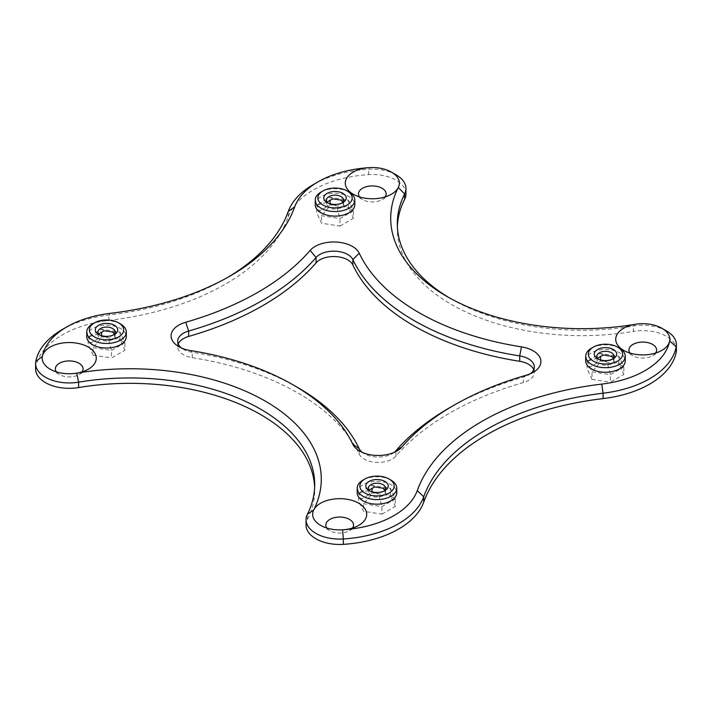 <?xml version="1.0" encoding="UTF-8"?>
<svg xmlns="http://www.w3.org/2000/svg" width="712" height="712" viewBox="0 0 712 712"><rect width="100%" height="100%" fill="white"/><g stroke="black" fill="none" stroke-linecap="round" stroke-linejoin="round"><path stroke-width="0.53" stroke-dasharray="3.56 2.67" d="M113.404 334.996A8.571 4.948 180 0 1 112.594 335.53A8.571 4.948 180 0 1 100.472 335.53L98.603 334.453L100.472 335.53A8.571 4.948 180 0 1 99.662 334.996M98.603 333.919L88.146 336.998L101.611 329.22L119.999 332.068L124.92 342.686L111.464 350.455L93.076 347.607L88.146 336.998L88.146 344.537L93.076 355.146L93.076 347.607L100.472 339.063L97.962 335.975L98.256 334.284M114.365 334.044L114.819 336.847C113.867 339.348 111.846 340.523 108.749 340.345C105.599 341.484 102.84 341.057 100.472 339.063M383.848 491.138A8.571 4.948 180 0 1 383.047 491.672A8.571 4.948 180 0 1 370.925 491.672L369.056 490.595L370.925 491.672A8.571 4.948 180 0 1 370.115 491.138M384.818 490.185L385.263 492.989C384.32 495.49 382.3 496.664 379.202 496.487C376.052 497.626 373.284 497.198 370.925 495.214L368.407 492.117L369.056 490.061M612.338 359.222A8.571 4.948 180 0 1 611.528 359.765A8.571 4.948 180 0 1 599.406 359.765L597.537 358.688L599.406 359.765A8.571 4.948 180 0 1 598.596 359.222M597.537 358.145L587.08 361.224L600.536 353.455L618.924 356.294L623.854 366.911L610.389 374.681L592.001 371.842L587.08 361.224L587.08 368.763L592.001 379.38L592.001 371.842L599.406 363.298L596.896 360.201L597.181 358.519M613.299 358.278L613.744 361.082C612.801 363.583 610.78 364.749 607.683 364.58C604.533 365.71 601.774 365.283 599.406 363.298M341.885 203.08A8.571 4.948 180 0 1 341.075 203.623A8.571 4.948 180 0 1 328.953 203.623L327.093 202.546L328.953 203.623A8.571 4.948 180 0 1 328.152 203.08M342.846 202.137L343.3 204.931C342.347 207.441 340.327 208.607 337.239 208.438C334.079 209.568 331.32 209.141 328.953 207.156L326.443 204.059L327.093 202.003M349.005 192.044A19.785 11.419 0 0 0 321.032 192.044M315.238 204.7A19.785 11.419 180 0 1 335.014 193.272A19.785 11.419 180 0 1 354.798 204.7M120.524 323.96A19.785 11.419 0 0 0 92.542 323.96M86.748 336.607A19.785 11.419 180 0 1 106.533 325.188A19.785 11.419 180 0 1 126.318 336.607M390.968 480.102A19.785 11.419 0 0 0 362.995 480.102M357.202 492.748A19.785 11.419 180 0 1 376.986 481.33A19.785 11.419 180 0 1 396.762 492.748M619.458 348.186A19.785 11.419 0 0 0 591.476 348.186M585.682 360.842A19.785 11.419 180 0 1 605.467 349.414A19.785 11.419 180 0 1 625.252 360.842M530.511 373.675A19.785 11.419 180 0 1 528.518 375.019A19.785 11.419 180 0 1 523.347 377.173A283.554 163.707 0 0 0 449.254 407.949M394.217 452.36A19.785 11.419 180 0 1 392.223 453.713A19.785 11.419 180 0 1 364.25 453.713A19.785 11.419 180 0 1 362.257 452.36M297.919 387.639A237.399 137.06 0 0 0 192.285 352.289A19.785 11.419 180 0 1 183.482 349.343A19.785 11.419 180 0 1 181.489 347.999M533.751 369.635A19.785 11.419 180 0 1 534.312 372.332A19.785 11.419 180 0 1 523.347 382.558A283.554 163.707 0 0 0 395.943 456.107A19.785 11.419 180 0 1 376.292 462.382A19.785 11.419 180 0 1 359.142 454.016A237.399 137.06 0 0 0 192.285 357.673A19.785 11.419 180 0 1 177.689 346.655A19.785 11.419 180 0 1 178.249 343.958M396.103 174.814A33.633 19.42 0 0 0 368.674 169.242A92.32 53.302 0 0 0 313.405 184.541M227.742 277.377A230.804 133.251 180 0 1 225.437 278.73A230.804 133.251 180 0 1 108.909 315.007A92.32 53.302 0 0 0 62.291 329.514M666.548 330.955A33.633 19.42 0 0 0 633.395 326.034A184.639 106.604 180 0 1 451.381 299.031A184.639 106.604 180 0 1 449.094 297.687M306.044 525.056A33.633 19.42 0 0 1 307.379 519.644A184.639 106.604 0 0 0 314.695 489.945A184.639 106.604 0 0 0 314.633 487.248M405.956 193.931A33.633 19.42 0 0 0 368.674 174.627A92.32 53.302 0 0 0 288.271 216.831A230.804 133.251 0 0 1 108.909 320.391A92.32 53.302 0 0 0 35.796 366.805A33.633 19.42 0 0 0 35.6 368.914M385.183 196.886A13.848 7.992 180 0 1 382.113 199.583A13.848 7.992 180 0 1 362.524 199.583A13.848 7.992 180 0 1 359.453 196.886M82.094 371.878A13.848 7.992 180 0 1 79.023 374.565A13.848 7.992 180 0 1 59.443 374.565A13.848 7.992 180 0 1 56.364 371.878M352.547 528.019A13.848 7.992 180 0 1 349.476 530.707A13.848 7.992 180 0 1 329.887 530.707A13.848 7.992 180 0 1 326.817 528.019M655.636 353.027A13.848 7.992 180 0 1 652.557 355.724A13.848 7.992 180 0 1 632.977 355.724A13.848 7.992 180 0 1 629.906 353.027M611.528 356.294L618.924 356.294L618.924 363.832L600.536 360.993L587.08 368.763M603.251 355.012L600.536 353.455L600.536 356.231M613.744 361.082L623.854 366.911L623.854 374.45L618.924 363.832M607.683 364.58L610.389 374.681L610.389 382.219L623.854 374.45M368.7 490.426L358.599 493.14L372.056 485.362L390.443 488.209L395.374 498.827L381.908 506.597L363.52 503.749L358.599 493.14L358.599 500.678L363.52 511.287L381.908 514.135L381.908 506.597L379.202 496.487M370.925 495.214L363.52 503.749L363.52 511.287M383.047 488.209L390.443 488.209L390.443 495.748L372.056 492.9L358.599 500.678M385.263 492.989L395.374 498.827L395.374 506.366L390.443 495.748M112.594 332.068L119.999 332.068L119.999 339.606L101.611 336.758L88.146 344.537M104.317 330.786L101.611 329.22L101.611 331.997M114.819 336.847L124.92 342.686L124.92 350.224L119.999 339.606M108.749 340.345L111.464 350.455L111.464 357.994L124.92 350.224M326.737 202.377L316.626 205.083L330.092 197.313L348.48 200.152L353.401 210.77L339.944 218.54L321.557 215.7L316.626 205.083L316.626 212.621L321.557 223.239L339.944 226.078L339.944 218.54L337.239 208.438M328.953 207.156L321.557 215.7L321.557 223.239M341.075 200.152L348.48 200.152L348.48 207.69L330.092 204.851L316.626 212.621M343.3 204.931L353.401 210.77L353.401 218.308L348.48 207.69M592.001 379.38L610.389 382.219M374.761 486.928L372.056 485.362L372.056 488.138M381.908 514.135L395.374 506.366M101.611 336.758L101.611 335.69M93.076 355.146L111.464 357.994M332.798 198.87L330.092 197.313L330.092 200.081M339.944 226.078L353.401 218.308M330.092 204.851L330.092 203.783M600.536 360.993L600.536 359.925M372.056 492.9L372.056 491.832M397.367 226.354A184.639 106.604 0 0 0 397.305 229.042A184.639 106.604 0 0 0 633.395 331.418L633.395 326.034L635.237 324.307M676.4 350.073A33.633 19.42 0 0 0 633.395 331.418M526.284 375.197L523.347 377.173L523.347 382.558M192.285 357.673L192.285 352.289L190.558 350.58M359.142 454.016L359.142 448.631M395.943 456.107L395.943 450.723M368.674 174.627L368.674 169.242L369.386 167.64M108.909 320.391L108.909 315.007L110.244 313.351M307.379 519.644L307.379 514.26M35.796 366.805L35.796 361.42M288.271 216.831L288.271 211.446M112.594 335.53L114.463 334.453M115.104 335.975L115.104 332.032M97.962 335.975L97.962 332.032M383.047 491.672L384.907 490.595M385.557 492.117L385.557 488.174M368.407 492.117L368.407 488.174M611.528 359.765L613.397 358.688M614.038 360.201L614.038 356.258M596.896 360.201L596.896 356.258M341.075 203.623L342.944 202.546M343.593 204.059L343.593 200.117M326.443 204.059L326.443 200.117M392.223 453.713L396.887 451.016M364.25 453.713L359.587 451.016M183.482 349.343L178.819 346.655M528.518 375.019L533.181 372.332M177.689 346.655L177.689 341.27M225.437 278.73L230.101 276.034M451.381 299.031L446.718 296.343M314.695 489.945L314.695 484.561M382.113 199.583L391.44 194.198M362.524 199.583L353.205 194.198M79.023 374.565L88.35 369.181M59.443 374.565L50.116 369.181M349.476 530.707L358.795 525.322M329.887 530.707L320.56 525.322M652.557 355.724L661.884 350.34M632.977 355.724L623.65 350.34M534.312 372.332L534.312 366.947M397.305 229.042L397.305 223.657"/><path stroke-width="1.07" d="M99.662 334.996A8.571 4.948 180 0 1 97.962 332.032A8.571 4.948 180 0 1 103.258 327.458A8.571 4.948 180 0 1 112.594 328.535A8.571 4.948 180 0 1 115.104 332.032A8.571 4.948 180 0 1 113.404 334.996M98.603 334.453A11.214 6.47 0 0 0 114.463 334.453A11.214 6.47 0 0 0 114.463 325.304A11.214 6.47 0 0 0 98.603 325.304A11.214 6.47 0 0 0 98.603 334.453L98.603 334.453M94.411 336.874A17.141 9.897 180 0 1 94.411 322.883A17.141 9.897 180 0 1 118.655 322.883A17.141 9.897 180 0 1 118.655 336.874A17.141 9.897 180 0 1 94.411 336.874M98.603 333.919L104.317 330.786L112.594 332.068L114.365 334.044M370.115 491.138A8.571 4.948 180 0 1 368.407 488.174A8.571 4.948 180 0 1 373.702 483.599A8.571 4.948 180 0 1 383.047 484.676A8.571 4.948 180 0 1 385.557 488.174A8.571 4.948 180 0 1 383.848 491.138M369.056 490.595A11.214 6.47 0 0 0 384.907 490.595A11.214 6.47 0 0 0 384.907 481.446A11.214 6.47 0 0 0 369.056 481.446A11.214 6.47 0 0 0 369.056 490.595L369.056 490.595M364.856 493.024A17.141 9.897 180 0 1 364.856 479.025A17.141 9.897 180 0 1 389.108 479.025A17.141 9.897 180 0 1 389.108 493.024A17.141 9.897 180 0 1 364.856 493.024M369.056 490.061L374.761 486.928L383.047 488.209L384.818 490.185M598.596 359.222A8.571 4.948 180 0 1 596.896 356.258A8.571 4.948 180 0 1 602.183 351.692A8.571 4.948 180 0 1 611.528 352.76A8.571 4.948 180 0 1 614.038 356.258A8.571 4.948 180 0 1 612.338 359.222M597.537 358.688A11.214 6.47 0 0 0 613.397 358.688A11.214 6.47 0 0 0 613.397 349.53A11.214 6.47 0 0 0 597.537 349.53A11.214 6.47 0 0 0 597.537 358.688L597.537 358.688M593.345 361.109A17.141 9.897 180 0 1 593.345 347.109A17.141 9.897 180 0 1 617.589 347.109A17.141 9.897 180 0 1 617.589 361.109A17.141 9.897 180 0 1 593.345 361.109M597.537 358.145L603.251 355.012L611.528 356.294L613.299 358.278M328.152 203.08A8.571 4.948 180 0 1 326.443 200.117A8.571 4.948 180 0 1 331.739 195.551A8.571 4.948 180 0 1 341.075 196.619A8.571 4.948 180 0 1 343.593 200.117A8.571 4.948 180 0 1 341.885 203.08M327.093 202.546A11.214 6.47 0 0 0 342.944 202.546A11.214 6.47 0 0 0 342.944 193.388A11.214 6.47 0 0 0 327.093 193.388A11.214 6.47 0 0 0 327.093 202.546L327.093 202.546M322.892 204.967A17.141 9.897 180 0 1 322.892 190.967A17.141 9.897 180 0 1 347.144 190.967A17.141 9.897 180 0 1 347.144 204.967A17.141 9.897 180 0 1 322.892 204.967M327.093 202.003L332.798 198.87L341.075 200.152L342.846 202.137M322.892 190.967L321.032 192.044A19.785 11.419 0 0 0 315.238 200.117A19.785 11.419 0 0 0 321.032 208.198A19.785 11.419 0 0 0 342.588 210.672A19.785 11.419 0 0 0 354.798 200.117A19.785 11.419 0 0 0 349.005 192.044L347.144 190.967M354.798 200.117L354.798 204.7A19.785 11.419 180 0 1 342.588 215.246A19.785 11.419 180 0 1 321.032 212.772A19.785 11.419 180 0 1 315.238 204.7L315.238 200.117M94.411 322.883L92.542 323.96A19.785 11.419 0 0 0 86.748 332.032A19.785 11.419 0 0 0 92.542 340.105A19.785 11.419 0 0 0 114.107 342.588A19.785 11.419 0 0 0 126.318 332.032A19.785 11.419 0 0 0 120.524 323.96L118.655 322.883M126.318 332.032L126.318 336.607A19.785 11.419 180 0 1 114.107 347.162A19.785 11.419 180 0 1 92.542 344.688A19.785 11.419 180 0 1 86.748 336.607L86.748 332.032M364.856 479.025L362.995 480.102A19.785 11.419 0 0 0 357.202 488.174A19.785 11.419 0 0 0 362.995 496.246A19.785 11.419 0 0 0 384.551 498.729A19.785 11.419 0 0 0 396.762 488.174A19.785 11.419 0 0 0 390.968 480.102L389.108 479.025M396.762 488.174L396.762 492.748A19.785 11.419 180 0 1 384.551 503.304A19.785 11.419 180 0 1 362.995 500.83A19.785 11.419 180 0 1 357.202 492.748L357.202 488.174M593.345 347.109L591.476 348.186A19.785 11.419 0 0 0 585.682 356.258A19.785 11.419 0 0 0 591.476 364.339A19.785 11.419 0 0 0 613.032 366.813A19.785 11.419 0 0 0 625.252 356.258A19.785 11.419 0 0 0 619.458 348.186L617.589 347.109M625.252 356.258L625.252 360.842A19.785 11.419 180 0 1 613.032 371.388A19.785 11.419 180 0 1 591.476 368.914A19.785 11.419 180 0 1 585.682 360.842L585.682 356.258M401.844 447.038A276.959 159.906 180 0 1 453.918 405.262A276.959 159.906 180 0 1 526.284 375.197A26.38 15.228 0 0 0 533.181 372.332A26.38 15.228 0 0 0 521.442 346.869A230.804 133.251 180 0 1 359.222 253.205A26.38 15.228 0 0 0 336.358 242.044A26.38 15.228 0 0 0 310.156 250.41A276.959 159.906 180 0 1 185.716 322.251A26.38 15.228 0 0 0 178.819 346.655A26.38 15.228 0 0 0 190.558 350.58A230.804 133.251 180 0 1 293.255 384.952A230.804 133.251 180 0 1 352.778 444.243A26.38 15.228 0 0 0 359.587 451.016A26.38 15.228 0 0 0 396.887 451.016A26.38 15.228 0 0 0 401.844 447.038L395.943 450.723A19.785 11.419 180 0 1 394.217 452.36M453.918 405.262L449.254 407.949A283.554 163.707 0 0 0 395.943 450.723M362.257 452.36A19.785 11.419 180 0 1 359.142 448.631A237.399 137.06 0 0 0 297.919 387.639L293.255 384.952M181.489 347.999A19.785 11.419 180 0 1 177.689 341.27A19.785 11.419 180 0 1 188.653 331.044A283.554 163.707 0 0 0 316.057 257.495A19.785 11.419 180 0 1 335.708 251.22A19.785 11.419 180 0 1 352.858 259.586A237.399 137.06 0 0 0 519.716 355.92A19.785 11.419 180 0 1 534.312 366.947A19.785 11.419 180 0 1 530.511 373.675M178.249 343.958A19.785 11.419 180 0 1 188.653 336.429A283.554 163.707 0 0 0 316.057 262.87A19.785 11.419 180 0 1 335.708 256.596A19.785 11.419 180 0 1 352.858 264.971A237.399 137.06 0 0 0 519.716 361.304A19.785 11.419 180 0 1 533.751 369.635M66.955 326.826L62.291 329.514A92.32 53.302 0 0 0 35.796 361.42A33.633 19.42 0 0 0 35.6 363.529A33.633 19.42 0 0 0 78.605 382.175A184.639 106.604 180 0 1 314.695 484.561A184.639 106.604 180 0 1 307.379 514.26L313.716 509.934A191.234 110.413 0 0 0 265.273 401.105A191.234 110.413 0 0 0 76.763 373.141A27.038 15.611 0 0 0 88.35 369.181A27.038 15.611 0 0 0 88.35 347.109A27.038 15.611 0 0 0 60.253 343.424A27.038 15.611 0 0 0 42.355 356.454A85.725 49.493 180 0 1 66.955 326.826A85.725 49.493 180 0 1 110.244 313.351A237.399 137.06 0 0 0 230.101 276.034A237.399 137.06 0 0 0 294.732 206.836A85.725 49.493 180 0 1 318.068 181.845A85.725 49.493 180 0 1 369.386 167.64A27.038 15.611 0 0 0 346.815 177.973A27.038 15.611 0 0 0 353.205 194.198A27.038 15.611 0 0 0 391.44 194.198A27.038 15.611 0 0 0 398.284 187.505A191.234 110.413 0 0 0 446.718 296.343A191.234 110.413 0 0 0 635.237 324.307A27.038 15.611 0 0 0 623.65 350.34A27.038 15.611 0 0 0 661.884 350.34A27.038 15.611 0 0 0 669.645 340.995A85.725 49.493 180 0 1 601.756 384.097A237.399 137.06 0 0 0 417.268 490.613A85.725 49.493 180 0 1 342.614 529.808A27.038 15.611 0 0 0 358.795 525.322A27.038 15.611 0 0 0 358.795 503.251A27.038 15.611 0 0 0 313.716 509.934A27.038 15.611 0 0 0 320.56 525.322A27.038 15.611 0 0 0 342.614 529.808L343.326 538.975A92.32 53.302 0 0 0 423.729 496.762A230.804 133.251 180 0 1 603.091 393.211A92.32 53.302 0 0 0 676.204 346.788A33.633 19.42 0 0 0 676.4 344.688A33.633 19.42 0 0 0 666.548 330.955L661.884 328.268A27.038 15.611 0 0 0 635.237 324.307M449.094 297.687A184.639 106.604 180 0 1 397.305 223.657A184.639 106.604 180 0 1 404.621 193.958L398.284 187.505A27.038 15.611 0 0 0 391.44 172.117A27.038 15.611 0 0 0 369.386 167.64M391.44 172.117L396.103 174.814A33.633 19.42 0 0 1 405.956 188.547A33.633 19.42 0 0 1 404.621 193.958L404.621 199.342A33.633 19.42 0 0 0 405.956 193.931L405.956 188.547M318.068 181.845L313.405 184.541A92.32 53.302 0 0 0 288.271 211.446A230.804 133.251 180 0 1 227.742 277.377M35.796 361.42L42.355 356.454A27.038 15.611 0 0 0 50.116 369.181A27.038 15.611 0 0 0 76.763 373.141L78.605 382.175L78.605 387.559A184.639 106.604 0 0 1 314.633 487.248M307.379 514.26A33.633 19.42 0 0 0 306.044 519.671A33.633 19.42 0 0 0 343.326 538.975L343.326 544.36A92.32 53.302 0 0 0 423.729 502.147L423.729 496.762L417.268 490.613M423.729 502.147A230.804 133.251 0 0 1 603.091 398.595A92.32 53.302 0 0 0 676.204 352.173L676.204 346.788L669.645 340.995A27.038 15.611 0 0 0 661.884 328.268L661.884 328.268M35.6 363.529L35.6 368.914A33.633 19.42 0 0 0 78.605 387.559M359.453 196.886A13.848 7.992 180 0 1 364.704 187.247A13.848 7.992 180 0 1 382.113 188.271A13.848 7.992 180 0 1 385.183 196.886M56.364 371.878A13.848 7.992 180 0 1 61.615 362.239A13.848 7.992 180 0 1 79.023 363.262A13.848 7.992 180 0 1 82.094 371.878M326.817 528.019A13.848 7.992 180 0 1 332.059 518.381A13.848 7.992 180 0 1 349.476 519.404A13.848 7.992 180 0 1 352.547 528.019M629.906 353.027A13.848 7.992 180 0 1 635.149 343.389A13.848 7.992 180 0 1 652.557 344.412A13.848 7.992 180 0 1 655.636 353.027M101.611 335.69L101.611 331.997M330.092 203.783L330.092 200.081M600.536 359.925L600.536 356.231M372.056 491.832L372.056 488.138M404.621 199.342A184.639 106.604 0 0 0 397.367 226.354M676.204 352.173A33.633 19.42 0 0 0 676.4 350.073L676.4 344.688M306.044 519.671L306.044 525.056A33.633 19.42 0 0 0 343.326 544.36M359.142 448.631L352.778 444.243M188.653 336.429L188.653 331.044L185.716 322.251M316.057 262.87L316.057 257.495L310.156 250.41M352.858 264.971L352.858 259.586L359.222 253.205M519.716 361.304L519.716 355.92L521.442 346.869M288.271 211.446L294.732 206.836M603.091 398.595L603.091 393.211L601.756 384.097"/></g></svg>
